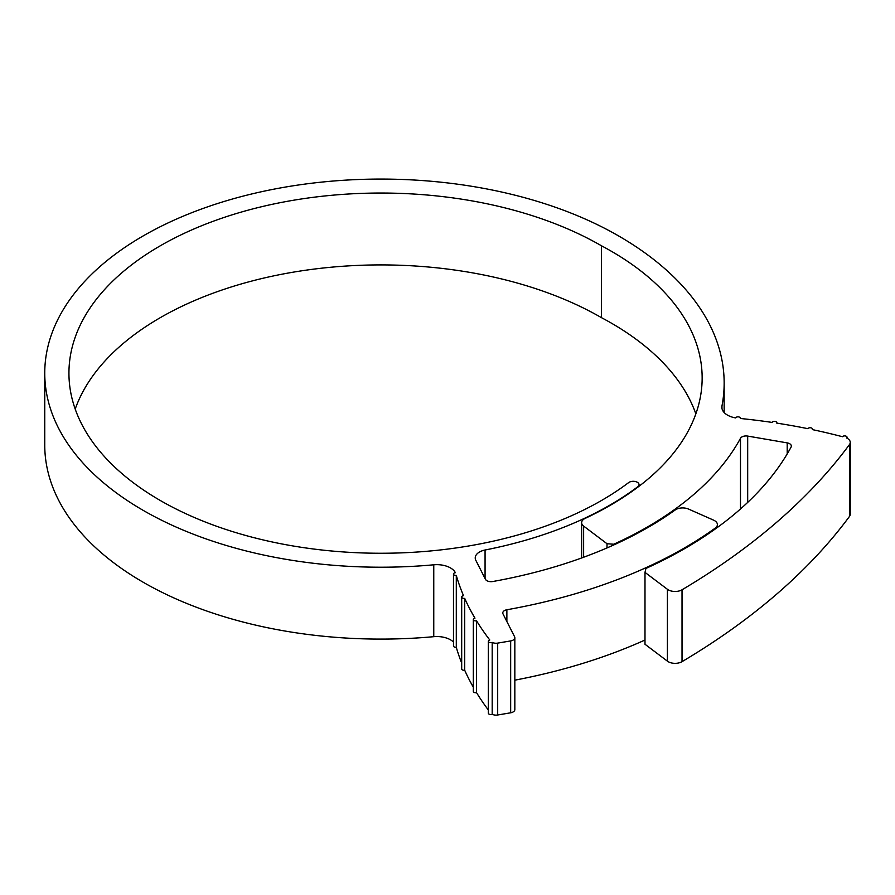 <?xml version="1.0" encoding="UTF-8"?>
<svg xmlns="http://www.w3.org/2000/svg" width="895" height="895" viewBox="0 0 895 895"><rect width="100%" height="100%" fill="white"/><g stroke="black" fill="none" stroke-linecap="round" stroke-linejoin="round"><path stroke-width="1.34" d="M607.011 547.93L607.011 543.724L613.746 544.238A376.884 217.597 0 0 0 740.489 438.304A5.806 3.356 180 0 1 747.683 436.089L787.197 442.88A5.806 3.356 180 0 1 789.647 443.719A5.806 3.356 180 0 1 791.348 446.09A5.806 3.356 180 0 1 791.09 447.086A429.723 248.094 180 0 1 645.899 568.448L644.993 572.386L667.413 589.29A9.677 5.583 0 0 0 682.024 589.794A823.59 475.491 0 0 0 849.478 444.558A9.677 5.583 0 0 0 850.25 442.365A9.677 5.583 0 0 0 847.42 438.416A9.677 5.583 0 0 0 846.681 438.035A2.417 1.398 0 0 0 847.05 437.297A2.417 1.398 0 0 0 846.346 436.312A2.417 1.398 0 0 0 842.441 436.715A421.523 243.362 0 0 0 812.38 429.611A2.417 1.398 0 0 0 812.526 429.13A2.417 1.398 0 0 0 811.81 428.146A2.417 1.398 0 0 0 807.827 428.671A421.523 243.362 0 0 0 776.793 423.122A2.417 1.398 0 0 0 776.871 422.764A2.417 1.398 0 0 0 776.166 421.78A2.417 1.398 0 0 0 773.817 421.422A2.417 1.398 0 0 0 772.116 422.418A421.523 243.362 0 0 0 740.355 418.48A2.417 1.398 0 0 0 740.389 418.245A2.417 1.398 0 0 0 739.684 417.26A2.417 1.398 0 0 0 737.312 416.902A2.417 1.398 0 0 0 735.623 417.92A19.343 11.165 180 0 1 727.512 415.123A19.343 11.165 180 0 1 721.851 407.225A19.343 11.165 180 0 1 721.963 405.994A360.45 208.11 0 0 0 724.156 383.071A360.45 208.11 0 0 0 618.59 235.922A336.14 194.07 0 0 0 252.256 193.846A336.14 194.07 0 0 0 44.75 373.148A336.14 194.07 0 0 0 433.762 564.801A19.343 11.165 180 0 1 455.376 572.699A2.417 1.398 0 0 0 453.485 574.064A2.417 1.398 0 0 0 456.293 575.44A463.409 267.549 0 0 0 463.52 595.667A2.417 1.398 0 0 0 461.686 597.021A2.417 1.398 0 0 0 464.706 598.375A463.409 267.549 0 0 0 474.965 618.165A2.417 1.398 0 0 0 473.332 619.485A2.417 1.398 0 0 0 476.554 620.806A463.409 267.549 0 0 0 489.778 640.003A2.417 1.398 0 0 0 488.346 641.279A2.417 1.398 0 0 0 489.666 642.52A2.417 1.398 0 0 0 492.194 642.397A5.806 3.356 0 0 0 497.687 643.113L510.665 640.921A5.806 3.356 0 0 0 514.838 637.71A5.806 3.356 0 0 0 514.603 636.77L503.001 613.903A5.806 3.356 180 0 1 502.777 612.963A5.806 3.356 180 0 1 506.872 609.752A428.75 247.535 0 0 0 715.273 528.084A9.677 5.583 0 0 0 717.398 524.593A9.677 5.583 0 0 0 714.568 520.644A9.677 5.583 0 0 0 713.606 520.152L688.546 509.076A9.677 5.583 0 0 0 675.132 510.016A377.858 218.156 180 0 1 492.731 581.526A5.806 3.356 180 0 1 485.437 579.266L475.816 560.292A14.51 8.379 180 0 1 475.234 557.943A14.51 8.379 180 0 1 485.068 550.011A323.565 186.809 0 0 0 637.855 486.679A5.806 3.356 0 0 0 639.041 484.642A5.806 3.356 0 0 0 637.341 482.282A5.806 3.356 0 0 0 628.637 482.606A311.963 180.108 180 0 1 280.806 543.735A311.963 180.108 180 0 1 68.937 373.148A311.963 180.108 180 0 1 261.508 206.745A311.963 180.108 180 0 1 601.485 245.789L601.485 317.669A310.464 179.246 180 0 1 611.218 323.039A310.464 179.246 180 0 1 695.851 413.848M601.485 245.789A310.464 179.246 180 0 1 611.218 251.171A310.464 179.246 180 0 1 702.15 377.914A310.464 179.246 180 0 1 638.236 486.858A324.057 187.089 180 0 1 585.218 518.362A9.677 5.583 0 0 0 581.638 522.702A9.677 5.583 0 0 0 583.629 526.092L607.011 543.724M44.75 373.148L44.75 445.016A336.14 194.07 0 0 0 433.762 636.681L433.762 564.801M461.686 597.021L461.686 668.901A2.417 1.398 0 0 0 464.706 670.254L464.706 598.375M464.706 670.254A463.409 267.549 0 0 0 473.332 687.237M473.332 619.485L473.332 691.365A2.417 1.398 0 0 0 476.554 692.674L476.554 620.806M476.554 692.674A463.409 267.549 0 0 0 488.346 709.992M453.485 574.064L453.485 645.933A2.417 1.398 0 0 0 456.293 647.309L456.293 575.44M456.293 647.309A463.409 267.549 0 0 0 461.686 663.094M453.485 642.051A19.343 11.165 0 0 0 433.762 636.681M492.194 642.397L492.194 714.277A5.806 3.356 180 0 0 497.687 714.993L510.665 712.8L510.665 640.921M850.25 442.365L850.25 514.245A9.677 5.583 180 0 1 849.478 516.426L849.478 444.558M75.202 409.082A311.963 180.108 180 0 1 291.009 272.55A311.963 180.108 180 0 1 601.485 317.669M613.746 544.238L613.746 544.954M644.993 572.386L644.993 644.255L667.413 661.159L667.413 589.29M682.024 589.794L682.024 661.662A823.59 475.491 0 0 0 849.478 516.426M514.838 680.166A428.75 247.535 0 0 0 644.993 640.026M682.024 661.662A9.677 5.583 180 0 1 667.413 661.159M514.838 637.71L514.838 709.578A5.806 3.356 180 0 1 510.665 712.8M488.346 641.279L488.346 713.147A2.417 1.398 0 0 0 489.666 714.389A2.417 1.398 0 0 0 492.194 714.277M497.687 643.113L497.687 714.993M721.963 405.994L721.963 408.456M583.629 526.092L583.629 557.238M740.489 508.975L740.489 438.304M787.197 453.922L787.197 442.88M747.683 436.089L747.683 502.408M715.273 528.979L715.273 528.084M506.872 609.752L506.872 621.522M485.068 550.011L485.068 578.539M639.041 484.642L639.041 486.242M724.156 383.071L724.156 412.528M581.638 522.702L581.638 557.965M717.398 524.593L717.398 527.446M847.05 437.297L847.05 438.214"/></g></svg>
